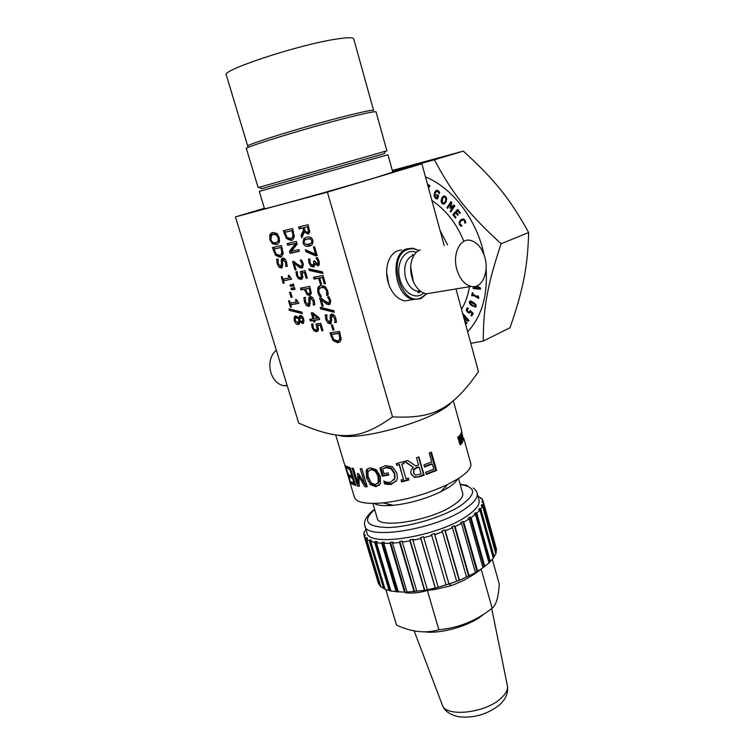 <?xml version="1.0" encoding="UTF-8"?>
<svg xmlns="http://www.w3.org/2000/svg" width="755" height="755" viewBox="0 0 755 755"><rect width="100%" height="100%" fill="white"/><g stroke="black" fill="none" stroke-linecap="round" stroke-linejoin="round"><path stroke-width="1.13" d="M366.996 486.012L364.863 486.73L367.223 486.758L361.853 468.742L360.229 468.761L364.854 484.266L358.54 473.64L357.615 473.583L357.974 483.747L359.087 483.228M359.182 485.314L357.426 485.994L352.085 468.166L353.359 468.364L357.974 483.747M365.109 484.125L366.222 485.994M361.787 468.742L366.194 483.521L364.854 484.266M359.144 474.678L359.201 476.452M358.483 483.511L359.012 485.276M357.426 485.994L359.238 486.295L358.88 476.613L359.956 476.075M364.863 486.73L358.88 476.613M338.014 435.163C341.326 436.418 346.781 436.786 354.378 436.267C376.707 434.918 415.882 423.753 436.484 412.881L438.759 411.673C445.271 408.096 449.546 404.916 451.556 402.141M470.658 463.155L470.846 463.815C471.516 467.911 467.128 472.96 457.681 478.972L447.63 484.465C426.792 494.157 405.227 500.301 382.945 502.887C365.448 504.34 355.907 502.377 354.34 496.998L349.782 481.869M335.645 434.861L344.28 463.57L348.47 474.65L349.98 480.869L349.81 481.926L349.301 480.105M344.95 465.807L349.348 480.029L345.195 465.665M345.054 465.712L344.742 464.684M348.517 467.269L346.866 468.242L346.234 466.156L350.311 467.807L355.643 485.569L351.528 483.757L350.905 481.681L353.963 483.162L352.51 478.311L353.359 477.962M351.273 476.009L349.622 476.981L352.51 478.311M349.622 476.981L348.989 474.895L351.877 476.216L349.895 469.619L350.754 469.28M346.866 468.242L349.895 469.619M411.06 473.866L414.165 476.877L419.431 476.83L424.168 475.225L418.912 456.907L416.467 457.738L418.572 465.042L415.741 465.977L407.691 460.493L404.416 461.437L413.457 467.439L404.888 461.305M419.431 476.83L414.391 477.358L411.098 473.998C410.427 471.29 411.211 469.1 413.457 467.439M436.635 470.422L431.435 452.16L429.217 453.066L431.728 461.881L423.951 464.853L424.574 467.015L432.341 464.042L433.814 469.185L425.697 472.3L426.32 474.461L436.635 470.422L435.701 470.195L426.169 473.942M404.048 463.051L401.773 464.183L404.189 463.523L403.642 461.654L396.29 463.561L396.837 465.439L399.376 464.287L396.837 465.439M401.773 464.183L406.001 478.755L408.417 478.104L408.955 479.972L401.632 481.869L401.084 480.001L403.491 479.406L399.244 464.835M385.371 465.571L392.421 466.637L396.941 473.225L397.375 478.151L396.517 480.727L390.911 484.512L384.654 483.946L383.785 481.029L386.654 482.162L390.58 482.36L394.648 478.406L394.374 473.885L391.052 468.713L386.079 467.666L382.568 468.93L383.955 473.649L388.108 472.894L388.731 475.027L382.285 476.16L379.935 468.185L385.371 465.571M370.318 484.597L366.543 477.717L366.175 470.676L366.911 469.402L370.318 467.807L376.283 469.657L380.369 476.386L380.407 483.672L375.914 486.701L370.318 484.597L371.498 483.861L376.943 485.965L379.34 485.21M374.121 503.406C377.594 505.51 384.05 506.143 393.478 505.303C409.729 503.453 425.433 498.97 440.609 491.873L447.989 487.824C452.925 484.719 456.048 481.86 457.351 479.274M462.589 492.977L462.739 493.506C463.296 496.828 460.04 500.81 452.981 505.463C430.369 520.941 377.217 529.312 377.151 517.883L372.847 503.415M387.221 505.671L388.268 505.019M446.365 488.079L447.602 488.07M478.887 499.64L479.085 500.348C479.859 504.755 475.735 510.031 466.703 516.175C437.324 536.947 366.902 547.743 366.902 532.303L365.08 526.226M477.962 496.337L481.718 498.545L480.529 498.3L482.313 499.3L483.238 501.49L482.02 501.178L482.115 502.084L483.342 502.396L482.945 504.972L481.718 504.604L481.312 505.633L482.539 506.01L480.793 508.908L479.604 508.464L478.698 509.597L479.887 510.05L476.82 513.173L475.688 512.645L474.291 513.853L475.414 514.391L471.092 517.637L470.063 517.024L469.129 517.637L468.213 518.26L469.232 518.883L463.768 522.167L462.872 521.469L460.616 522.687L461.503 523.394L455.076 526.584L454.331 525.801L451.754 526.971L452.49 527.764L445.29 530.756L444.733 529.887L441.92 530.963L442.458 531.831L434.757 534.521L434.389 533.587L431.426 534.521L431.775 535.465L423.829 537.739L423.659 536.748L420.667 537.513L420.818 538.513L412.9 540.306L412.938 539.268L410.003 539.844L409.956 540.882L402.358 542.137L402.585 541.071L399.82 541.429L399.574 542.496L392.553 543.156L392.959 542.081L390.458 542.222L390.042 543.298L383.833 543.364L384.389 542.288L382.238 542.203L381.662 543.27L376.462 542.751L377.151 541.694L375.405 541.392L374.707 542.439L370.667 541.354L371.441 540.335L370.158 539.825L369.365 540.844L366.59 539.249L367.43 538.268L366.628 537.588L365.779 538.551L364.316 536.503L365.193 535.588L364.882 534.748L364.014 535.654L363.872 533.238L365.892 528.934M477.849 495.931L478.481 496.224L477.906 496.12M405.577 592.75L407.096 592.892C413.834 593.43 420.592 592.609 427.368 590.419L434.654 589.513L449.744 586.04L450.584 583.445L459.2 580.444L474.848 572.96L482.285 568.288L489.004 562.947L475.414 514.391M470.063 517.024L484.087 566.977M496.129 547.894L496.262 548.923M483.342 502.396L496.516 549.829L495.658 553.179M482.539 506.01L495.846 553.849L493.223 557.898M479.887 510.05L493.326 558.256L488.976 562.852M450.584 583.445L435.39 588.098L420.667 537.513M434.654 589.513L432.936 588.466L435.39 588.098M432.936 588.466L424.801 590.316L410.003 539.844M376.462 542.751L390.93 591.08L405.312 592.26L424.801 590.316M449.744 586.04L455.652 583.945C464.24 580.529 472.743 575.621 481.18 569.223L492.147 608.162C476.216 620.799 458.455 627.99 438.863 629.736L427.368 590.419M492.147 608.162C496.139 605.161 498.508 597.13 499.253 584.087L492.373 559.455M370.667 541.354L385.069 589.315L390.892 590.948M366.59 539.249L380.898 586.814L384.937 588.862M364.316 536.503L378.519 583.672L380.69 586.106M364.014 535.654L378.236 582.718M481.718 498.545L481.907 499.206M483.238 501.49L496.384 548.809M482.02 501.178L482.275 502.122M482.945 504.972L496.214 552.698M481.718 504.604L482.077 505.869M480.793 508.908L494.195 557.02M479.604 508.464L493.336 557.728M476.82 513.173L490.363 561.644M475.688 512.645L489.57 562.267M471.092 517.637L484.785 566.429M462.872 521.469L477.047 571.677M463.768 522.167L477.613 571.214M475.395 572.507L461.503 523.394M455.076 526.584L469.072 575.838M454.331 525.801L468.666 576.225M466.524 577.065L452.49 527.764M445.29 530.756L459.427 580.142M444.733 529.887L459.2 580.444M456.633 581.246L442.458 531.831M434.757 534.521L449.008 583.974M434.389 533.587L448.98 584.2M446.063 584.917L431.775 535.465M423.829 537.739L438.193 587.173M435.201 587.937L420.818 538.513M412.9 540.306L427.339 589.655M424.404 590.193L409.956 540.882M402.358 542.137L416.845 591.316M414.655 591.712L399.82 541.429M414.07 591.618L399.574 542.496M392.553 543.156L407.068 592.109M405.312 592.26L390.458 542.222M404.557 592.175L390.042 543.298M383.833 543.364L398.338 592.024M397.073 591.939L382.238 542.203M396.158 591.854L381.662 543.27M390.193 590.778L375.405 541.392M389.165 590.674L374.707 542.439M384.871 588.834L370.158 539.825M383.748 588.692L369.365 540.844M366.987 538.777L366.628 537.588M380.067 586.012L365.779 538.551M365.156 535.625L364.882 534.748M364.25 532.87L364.07 532.266M482.964 567.751L469.232 518.883M438.863 629.736C425.877 633.615 411.758 632.086 396.526 625.131L385.871 589.636M484.21 613.796L482.105 615.533C468.93 626.15 440.269 634.219 424.385 631.793M461.975 437.287L461.428 431.775L463.608 440.467L461.975 437.287M461.447 430.152L462.069 432.936L461.447 430.152M462.872 441.779L462.607 442.213L462.362 441.326L462.173 443.176L461.23 442.477L460.871 444.742L460.097 444.648L457.69 437.164L458.181 436.692L460.616 443.317L460.909 441.656L459.21 435.588L459.587 435.135L461.456 441.562L461.9 441.76L462.041 440.165L460.607 433.653L462.504 441.854M455.973 288.939L478.481 371.62C464.938 391.307 451.858 404.104 439.231 410.003C428.453 415.722 412.881 418.006 392.524 416.864C376.386 428.529 362.343 434.682 350.386 435.333C337.117 436.739 319.884 432.643 298.678 423.036L235.428 216.911L264.382 208.286M392.524 416.864L327.406 192.147L235.428 216.911M298.329 324.537C296.592 324.584 295.252 323.3 294.318 320.677L294.139 317.393L294.743 316.402L295.705 315.949L298.744 317.846L300.179 315.552C301.707 315.486 302.906 316.694 303.784 319.167L303.453 323.14L302.661 323.517L299.877 321.79L299.169 324.121L298.329 324.537L298.999 324.263M302.33 313.646L301.868 312.117L288.92 308.87L289.373 310.371L302.33 313.646M290.486 307.285L291.402 307.125L290.694 304.775L298.848 303.35L296.328 299.433L295.498 299.584L296.224 302L290.175 303.066L289.448 300.66L288.533 300.83L290.486 307.285L291.345 306.955M291.071 297.404L292.166 297.206L290.647 292.157L289.552 292.364L291.071 297.404L292.109 297.008M295.045 289.401L294.459 287.428L291.043 288.486L291.402 289.675L295.045 289.401M294.025 286.003L293.44 284.031L290.024 285.107L290.382 286.287L294.025 286.003M283.257 283.361L284.173 283.182L283.455 280.803L291.59 279.199L289.061 275.273L288.24 275.433L288.967 277.878L282.936 279.086L282.2 276.66L281.294 276.84L283.257 283.361L284.125 283.04M279.086 267.251L277.217 263.92L276.575 259.361L278.076 259.031L278.208 263.57L280.605 266.251L281.483 264.297L281.275 259.371L282.644 258.135C284.295 257.983 285.616 259.314 286.598 262.127L287.221 266.279L285.786 266.581L285.588 262.476L283.333 259.984L282.851 260.211L282.143 267.695L281.351 268.072L279.086 267.251L280.511 266.751L282.247 267.6M279.208 237.419L279.312 242.11L278.189 243.667L276.321 244.554L272.385 243.742L269.856 239.656L269.752 234.994L270.894 233.399L272.706 232.531L276.67 233.323L279.208 237.419M318.431 329.963L316.59 331.671L314.014 330.822L312.126 327.689L311.607 324.121L312.919 323.923L313.202 327.557L314.344 329.397L316.052 329.85L317.175 328.897L315.93 324.037L320.752 323.291L322.942 330.652L321.838 330.822L320.167 325.197L317.666 325.575L318.431 329.963M311.258 293.487L309.512 295.507L307.096 294.695L304.473 289.307L301.028 289.948L300.499 288.155L309.767 286.4L311.258 293.487M302.802 277.604L300.99 279.444L298.414 278.68L296.517 275.537L295.969 271.875L297.272 271.611L297.593 275.349L298.735 277.198L300.443 277.595L301.547 276.557L300.282 271.592L305.077 270.62L307.304 278.123L306.209 278.331L304.501 272.602L302.019 273.102L302.802 277.604M295.054 269.988L296.12 269.771L294.12 263.08L299.716 267.676L301.783 267.997L302.698 267.563L303.132 263.382L301.519 259.984L300.197 260.267L302.009 263.476L302.132 265.232L301.16 266.156L297.055 264.146L293.846 261.324L292.544 261.598L295.054 269.988L296.083 269.62M290.08 253.369L299.329 251.311L298.82 249.603L291.487 251.245L297.168 244.044L296.385 241.43L287.155 243.572L287.664 245.271L295.62 243.44L289.476 251.33L290.08 253.369L291.515 252.878L290.911 250.839L289.476 251.33M341.109 339.495L339.995 341.817L337.863 342.789L333.049 340.58L329.954 332.832L339.533 331.445L341.109 339.495M332.898 330.133L334.059 329.963L332.549 324.839L331.388 325.009L332.898 330.133L333.984 329.68M327.745 322.942L325.839 319.544L325.263 314.986L326.849 314.731L326.896 319.242L329.378 322.017L330.341 320.12L330.228 315.212L331.7 314.052C333.455 313.986 334.824 315.373 335.815 318.204L336.381 322.357L334.852 322.593L334.739 318.506L332.398 315.92L331.794 316.194L331.115 323.414L330.133 323.857L327.745 322.942L329.142 322.366L331.218 323.3M334.323 312.259L333.861 310.683L320.252 307.361L320.705 308.899L334.323 312.259M322.121 306.417L323.225 306.228L321.243 299.537L326.943 304.265L329.076 304.652L330.124 304.152L330.511 300.113L328.897 296.687L327.528 296.932L329.359 300.169L329.463 301.915L328.453 302.793L324.244 300.679L320.979 297.781L319.639 298.017L322.121 306.417L323.159 306.002M318.818 294.884L317.817 292.506L317.761 287.872L318.714 286.494L320.922 285.466L325.075 286.504L327.717 290.741L328.161 295.13L326.613 295.413L326.622 290.93L324.735 288.061L321.479 287.372L318.978 289.174L318.921 292.327L321.404 296.337L319.893 296.602L318.818 294.884L319.884 294.469M324.329 283.918L325.462 283.71L323.027 275.433L313.495 277.302L314.033 279.123L318.601 278.236L320.413 284.371L321.545 284.163L319.733 278.019L322.432 277.5L324.329 283.918L325.405 283.512M322.885 273.433L322.413 271.838L308.823 268.874L309.286 270.432L322.885 273.433M318.082 263.014L317.883 261.258L316.015 257.955L317.374 257.663L319.035 261.173L319.356 264.212L318.742 265.439L317.949 265.817L315.061 263.703L314.354 266.6L313.429 267.034L310.928 266.251L309.05 263.042L308.512 259.144L309.852 258.861L310.116 262.693L311.258 264.675L313.684 264.797L313.589 261.07L314.646 260.852L317.26 263.957L319.356 262.551M315.741 255.907L317.175 255.605L314.571 246.743L313.438 246.989L315.571 254.199L305.303 249.688L305.888 251.66L315.741 255.907L317.128 255.426M304.425 231.879L301.783 237.825L301.075 235.418L303.529 230.105L302.897 227.972L299.14 228.888L298.584 227.029L308.078 224.707L309.692 232.04L308.078 234.126L304.425 231.879L305.445 231.549M312.938 240.524L312.098 244.865L309.295 246.111C305.964 246.885 303.878 245.781 303.048 242.789L303.897 238.42L306.653 237.193C310.003 236.381 312.108 237.485 312.938 240.524M294.224 236.806L292.78 239.731L291.147 240.524L286.456 238.618L283.314 230.766L292.544 228.51L294.224 236.806M306.398 305.501L304.51 302.142L303.906 297.602L305.445 297.328L305.53 301.83L307.974 304.558L308.889 302.651L308.738 297.763L310.163 296.592C311.862 296.489 313.212 297.857 314.193 300.669L314.778 304.793L313.297 305.048L313.155 300.981L310.852 298.442L310.305 298.697L309.625 305.964L308.719 306.388L306.398 305.501L307.804 304.954L309.739 305.86M313.986 322.111L314.986 321.96L314.514 320.365L319.639 319.554L319.148 317.902L312.542 312.664L311.23 312.881L312.995 318.799L309.814 319.299L310.333 321.017L313.514 320.516L313.986 322.111L314.92 321.734M283.106 253.623L281.738 256.445L280.133 257.219L275.547 255.294L272.451 247.574L281.436 245.498L283.106 253.623M444.166 245.564L421.903 163.778L327.406 192.147M447.583 244.875L440.099 230.624M418.761 291.411L417.987 292.893M388.863 284.758L386.626 272.498M392.675 171.725L421.903 163.778M392.779 172.093L375.263 177.736C338.042 188.967 259.635 210.834 264.495 208.673L259.295 191.411L370.205 159.711L387.966 154.756L392.789 172.131M469.45 286.721C468.1 295.28 465.457 302.793 461.503 309.248M431.917 200.547C445.941 209.843 456.586 223.452 463.844 241.383M467.638 331.794L468.1 331.313C481.822 316.1 487.824 295.233 486.097 268.695M484.049 254.85C477.066 219.96 452.538 187.684 425.49 176.944M463.863 317.93L467.807 320.148L463.089 314.788L463.495 314.259L468.968 320.479L468.355 321.29L464.127 318.884M464.438 320.026L467.052 323.008L466.647 323.536L464.825 321.46M478.802 297.791L478.642 298.414L472.611 294.922L472.337 295.979L471.658 295.582L472.385 292.685L473.074 293.082L472.8 294.157L477.283 296.743L477.556 295.667L478.179 296.026L478.802 297.791M469.723 311.598L470.12 310.494L473.196 313.344L471.705 316.043L471.007 315.392L472.149 313.334L470.554 311.853L469.336 313.127L467.619 312.296L466.43 310.541L466.505 308.795L467.543 307.814L468.43 308.635L467.194 309.437L467.996 311.636L469.006 312.155L470.78 311.107M443.591 196.064L445.592 196.526L446.696 198.839L445.988 202L444.119 204.105L442.119 203.652L441.014 201.33L441.722 198.188L443.846 195.979M477.236 285.73L480.51 288.221L480.369 289.269L473.177 288.486L473.291 287.608L475.291 287.844L475.49 286.343M434.88 195.885L436.956 198.036L437.617 196.111L436.447 195.29L436.739 194.422L438.589 195.724L437.475 198.971L435.569 198.414L434.153 196.206L434.474 192.846L435.814 190.675L438.211 190.694L439.665 192.516L439.221 193.714L437.834 191.496L436.258 191.553L435.182 193.308L434.88 195.885M463.155 219.903L461.201 220.686L459.899 222.555L460.144 224.301L461.947 225.566L461.088 226.292L459.521 224.792L459.078 222.291L460.701 219.856L463.211 218.941L465.618 221.479L465.778 222.536L464.853 223.272L464.504 220.79L463.155 219.903L464.457 219.497M427.764 185.296L427.915 184.569L429.963 185.654L429.784 186.466L429.114 186.107L428.613 188.429M428.179 186.834L428.415 185.739L427.792 185.409M457.643 215.335L455.775 212.787L454 214.75L456.001 217.468L455.435 218.091L452.896 214.637L457.681 209.352L460.229 212.825L459.663 213.448L457.653 210.72L456.341 212.164L458.209 214.713L457.643 215.335M446.894 207.738L450.98 201.623L451.792 202.519L450.631 207.172L454.01 204.964L454.84 205.888L450.735 211.985L450.14 211.324L453.67 206.077L450.093 208.361L450.971 203.095L447.451 208.352L446.894 207.738L448.111 207.37M472.101 305.907C469.855 304.246 468.978 302.84 469.459 301.689L469.77 301.198L473.451 302.406C475.716 304.067 476.603 305.482 476.103 306.634L475.801 307.106L472.101 305.907L472.913 305.539M470.78 343.346L483.304 341.043C483.2 308.776 487.22 285.286 501.131 243.733C468.449 213.976 452.311 193.497 434.389 159.796L392.562 171.319M392.326 170.46L463.325 151.113L434.389 159.796M463.325 151.113C494.601 179.699 509.767 198.433 528.66 232.531L501.131 243.733M528.66 232.531C527.632 267.77 523.073 289.797 510.05 327.727L483.304 341.043M468.138 319.997L468.968 320.469M467.807 320.148L468.43 319.865M463.089 314.788L463.712 314.505M472.611 294.922L473.46 294.544M477.566 296.621L478.113 296.941M471.658 295.582L472.536 295.196M472.998 294.271L472.866 294.809M477.283 296.743L478.104 296.375M471.007 315.392L472.281 315.005M472.149 313.334L472.838 313.014M473.045 313.212L472.13 314.873M470.554 311.853L471.243 311.532M469.336 313.127L469.997 312.825M469.166 312.136L470.176 312.608M466.43 310.541L467.09 310.23M467.789 308.031L467.411 309.144M470.818 311.145L470.167 311.626M442.119 203.652L443.298 203.237L444.61 203.831M444.317 195.932L442.741 198.131M446.177 201.594L444.346 202.812M444.969 196.668L445.601 196.526M442.496 202.869L444.251 202.887L445.318 201.406L445.941 198.98L445.214 197.31L443.789 197.064L442.383 198.782L442.496 202.869M445.941 198.98L446.686 198.725M475.291 287.844L476.169 287.457M473.177 288.486L474.31 287.985L480.454 288.646M476.358 286.088L476.103 287.938L479.51 288.334L476.462 286.051M479.51 288.334L480.237 288.014M437.909 197.716L436.956 198.036M437.617 196.111L438.561 195.8M436.447 195.29L437.475 194.941M436.579 198.858L437.636 198.499M436.73 197.989L437.664 198.433M437.032 190.251L435.824 192.015M438.759 192.582L439.561 192.317M437.192 191.241L438.419 190.855M462.853 219.913L464.325 219.478M460.314 225.736L461.324 225.358M462.551 218.959L460.286 221.668M429.114 186.107L429.916 185.853M428.415 185.739L429.472 185.4M429.586 185.456L429.472 185.994M427.783 185.371L428.802 185.041M455.775 212.787L456.586 212.504M452.896 214.637L454.255 214.467M458.03 209.833L454.076 214.212M457.653 210.72L458.464 210.428M451.499 202.198L448.074 207.323M450.631 207.172L454.208 205.19M450.14 211.324L451.396 211.004M453.67 206.077L454.689 205.719M454.755 205.794L451.311 210.909M449.735 207.955L451.075 207.729M450.971 203.095L451.716 202.831M451.037 207.03L450.905 207.54M470.695 300.952L470.469 301.868M474.961 306.492L475.999 306.841M475.225 306.36L475.037 304.784L470.337 301.953L470.525 303.519L472.394 305.162L474.414 306.407L476.065 305.973M470.629 301.821L471.743 301.311M475.037 304.784L475.678 304.491M471.167 301.915L472.092 301.49M261.909 188.618L384.21 153.69L385.541 151.189L259.078 187.344M385.446 151.377L386.89 150.877L385.541 151.189M258.125 187.542L246.441 148.763C240.637 148.046 319.403 124.169 357.7 115.185C369.289 112.438 375.405 111.325 376.056 111.844L376.084 111.948M247.734 146.149L226.34 75.085C219.611 70.904 296.347 45.328 334.824 39.317C346.469 37.42 352.764 37.25 353.699 38.807L373.602 110.428C372.961 109.89 366.996 110.957 355.709 113.618C318.487 122.272 242.147 145.479 247.772 146.272M412.853 299.612L404.746 300.915C398.055 299.424 392.855 294.299 389.165 285.55C385.928 276.623 385.796 268.223 388.797 260.333C390.892 255.426 393.921 252.198 397.866 250.66L401.566 249.896M412.485 254.284L413.598 255.35M420.016 291.355L419.402 292.61M418.846 250.5L412.919 248.187L406.851 248.82C388.787 254.067 394.761 297.489 413.759 299.461L420.752 298.697L426.65 293.893M418.553 250.669C414.863 248.603 411.23 248.206 407.653 249.49C386.258 256.228 400.952 308.04 421.12 297.829L426.32 293.837M410.673 266.808L413.278 281.445M433.21 292.676L426.254 293.827C420.912 292.638 416.628 288.608 413.4 281.719C409.88 272.923 409.738 264.722 413.004 257.096C414.788 253.463 417.194 251.056 420.214 249.858M456.803 269.318C452.339 254.142 460.012 237.995 470.242 240.326C477.084 242.044 481.983 247.829 484.927 257.663C489.287 272.715 481.709 288.986 471.167 286.438C464.561 284.682 459.767 278.973 456.803 269.318M276.283 350.065C270.299 355.614 268.506 363.174 270.894 372.734C273.404 379.991 277.623 384.314 283.55 385.701L287.249 385.796M297.111 322.734L299.282 323.989M296.054 315.93L295.375 318.327M300.679 315.543L300.141 317.289L298.744 317.846M301.774 321.809L303.633 322.942M301.83 316.921L302.538 316.741M304.105 320.913L303.387 321.234M297.13 317.402L298.149 317.138M299.348 317.61L299.999 318.214M300.084 320.941L299.018 322.187M299.877 321.79L300.688 321.46M302.878 319.299L300.858 317.317L299.914 318.789L299.905 320.752L302.651 321.536L302.878 319.299L303.718 318.959M299.961 318.421L298.725 318.921L296.337 317.723L295.601 318.063L295.214 320.554L297.659 322.744L298.744 320.95L298.725 318.921M299.895 320.488L298.744 320.95M290.618 309.295L302.038 312.664M290.779 309.824L289.373 310.371M291.232 304.567L290.75 302.972M298.753 303.066L290.694 304.775M297.347 301.566L296.224 302M292.487 288.042L292.817 289.146L294.922 288.986M292.817 289.146L291.402 289.675M291.468 284.654L291.798 285.758L293.903 285.598M291.798 285.758L290.382 286.287M284.003 280.605L283.512 278.973M291.524 278.973L283.455 280.803M290.128 277.462L288.967 277.878M280.02 266.222L280.511 266.751M278.01 259.05L278.01 259.569M282.823 265.062L281.794 265.769M283.182 258.106L282.53 260.702M285.786 266.581L287.221 265.741M284.484 259.588L285.324 259.531M282.427 261.334L281.153 261.768M282.71 258.871L281.275 259.371M285.739 266.449L287.174 265.949M272.838 242.27L273.829 243.261L277.472 244.139M273.102 232.446L271.196 234.531L270.866 236.306M279.643 240.326L277.198 242.204M274.056 234.163L277.698 234.352M278.142 240.921L278.17 237.683L276.321 234.871L273.272 234.418L271.715 235.154L270.885 239.429C271.715 242.034 273.338 243.11 275.754 242.676L279.586 240.449M314.873 329.718L317.864 331.105M317.449 329.274L316.826 329.52M317.477 323.801L318.119 325.386M321.158 324.678L317.666 325.575M318.468 328.359L317.175 328.897M322.857 330.388L321.838 330.822M321.186 324.773L320.167 325.197M307.898 293.525L310.56 294.997M305.935 288.948L302.444 289.41L301.981 287.872M311.268 291.93L308.918 293.629L307.304 293.119L305.52 289.108L310.23 287.957M311.315 292.374L310.116 293.119M305.888 288.769L304.473 289.307M302.444 289.41L301.028 289.948M310.041 292.393L309.229 288.41L310.258 288.023M305.52 289.108L309.229 288.41M299.15 277.453L302.085 278.963M302.878 276.321L301.594 277.113M301.802 271.29L302.472 272.942M305.53 272.168L302.019 273.102M302.849 276.085L301.547 276.557M307.257 277.953L306.209 278.331M305.548 272.225L304.501 272.602M294.525 262.938L294.12 261.57M303.453 265.014L302.274 265.684M298.536 265.279L302.717 267.553M302.226 261.211L301.132 261.598M301 260.098L300.226 260.371M301.141 267.166L299.716 267.676M299.018 265.675L297.593 266.185M295.318 262.664L294.12 263.08M299.282 251.151L291.515 252.878M296.904 243.157L290.911 250.839M295.62 243.44L289.099 244.79L288.636 243.233M289.099 244.79L287.664 245.271M334.861 340.467L339.646 342.109M331.955 334.305L331.454 332.615M341.156 337.872L339.835 338.438L339.052 340.156L337.325 340.911L333.719 339.457L331.577 334.465L339.958 332.87M341.175 338.117L340.43 339.561L338.901 340.288M334.286 340.043L333.049 340.58M339.835 338.438L338.957 333.408L339.986 332.974M331.577 334.465L338.957 333.408M326.651 314.76L326.66 315.816M331.719 320.479L330.69 321.451M332.011 314.033L331.436 316.94M336.39 321.989L336.371 321.177M333.266 315.571L334.399 315.43M331.426 317.034L330.048 317.6M331.634 314.646L330.228 315.212M336.239 322.007L334.852 322.593M334.814 322.461L336.202 321.875M321.941 307.776L322.111 308.342L334.04 311.268M322.111 308.342L320.705 308.899M321.611 299.395L321.196 297.98M330.803 301.528L329.69 302.264M325.981 302L330.152 304.123M329.567 297.848L328.472 298.272M328.038 296.838L327.557 297.036M328.35 303.708L326.943 304.265M326.179 302.16L324.773 302.717M322.394 299.084L321.243 299.537M320.752 285.503L319.176 287.334L318.818 289.599M328.18 294.827L328.198 293.884M322.895 286.834L321.479 287.372L322.895 286.834L326.009 287.428M328.029 294.856L326.613 295.413M326.575 295.262L327.981 294.714M326.103 287.532L324.735 288.061M319.893 296.602L321.234 296.083M323.499 277.038L319.733 278.019M320.073 277.897L315.458 278.604L314.986 277.01M323.517 277.094L322.432 277.5M321.488 283.965L320.413 284.371M320.026 277.708L318.601 278.236M315.458 278.604L314.033 279.123M310.513 269.242L310.711 269.922L322.621 272.536M310.711 269.922L309.286 270.432M316.949 263.986L318.865 265.316M311.598 264.911L314.382 266.572M315.033 264.354L314.061 264.665M315.562 263.08L314.099 264.014M319.393 262.891L318.45 263.467M318.119 258.927L316.987 259.324M316.892 257.766L316.052 258.068M307.125 250.481L307.323 251.16L317.109 255.379M307.323 251.16L305.888 251.66M316.656 253.812L315.571 254.199M302.736 235.683L302.519 234.937L301.075 235.418M304.709 230.209L302.519 234.937M304.369 227.585L300.584 228.416L300.075 226.67M306.407 232.2L308.918 233.71M309.682 230.596L307.398 232.21L305.671 231.766L303.944 227.717L308.597 226.472M309.729 231.011L308.408 231.794M304.558 229.775L303.529 230.105M304.341 227.5L302.897 227.972M300.584 228.416L299.14 228.888M308.408 231.021L307.53 226.849L308.606 226.5M303.944 227.717L307.53 226.849M305.416 244.271L310.994 245.564M306.511 237.221L305.341 237.938L304.199 240.59M313.231 242.185L310.626 243.62M306.738 239.212L312.032 238.552M308.729 244.214L311.494 243.044L311.881 240.769L310.258 238.91L307.209 239.09L304.491 240.232L304.095 242.553L305.7 244.375L308.729 244.214M287.929 238.174L292.232 240.109M285.333 232.2L284.795 230.398M294.261 235.39L292.968 235.805L291.94 237.967L290.6 238.608L287.079 237.391L284.918 232.342L293.063 230.247M294.28 236.079L292.043 238.136M287.891 238.146L286.456 238.618M292.968 235.805L292.025 230.615L293.063 230.275M284.918 232.342L292.025 230.615M305.313 297.357L305.313 298.168M310.248 303.199L309.248 304.02M310.56 296.564L309.965 299.301M314.788 304.482L314.778 303.887M311.815 298.065L312.825 297.951M309.909 299.631L308.587 300.141M310.154 297.225L308.738 297.763M314.703 304.501L313.297 305.048M313.259 304.916L314.665 304.369M314.977 320.177L311.73 320.45L311.315 319.063M313.117 313.938L312.796 312.863M319.535 319.223L314.514 320.365M314.911 319.95L313.514 320.516M311.73 320.45L310.333 321.017M313.929 318.412L312.995 318.799M318.77 317.6L317.638 318.063L312.655 314.127L313.806 313.665M317.638 318.063L313.995 318.638L312.655 314.127M277.123 254.973L281.275 256.775M274.461 248.98L273.933 247.225M283.134 252.208L281.889 252.632L280.907 254.718L279.577 255.341L276.151 254.095L274.018 249.131L281.936 247.159M283.153 252.972L281.011 254.85M276.906 254.831L275.547 255.294M281.889 252.632L280.935 247.546L281.945 247.206M274.018 249.131L280.935 247.546M461.55 433.096L463.145 439.391L462.57 435.559L461.673 433.011L461.173 433.181M460.078 443.138L459.408 443.251M461.456 441.562L460.909 441.666M349.433 480.671L349.933 480.529M350.546 468.591L348.621 467.609M353.151 477.254L351.368 476.348M353.208 482.889L351.528 483.757M355.227 484.181L353.283 483.125M354.812 482.813L353.963 483.162M352.727 475.867L351.877 476.216M424.168 475.225L423.64 474.848L419.053 476.396M423.64 474.848L418.525 457.039M413.815 473.479L413.617 469.365L416.618 467.373L416.996 467.798L413.891 469.818L413.882 473.63L415.543 475.093L421.13 473.961L419.157 467.081L416.618 467.373M416.996 467.798L419.157 467.081M435.701 470.195L430.661 452.481M432.341 464.042L431.482 463.796L424.423 466.514M396.639 463.476L397.045 464.863M399.376 464.287L403.491 479.406M401.433 479.916L401.632 481.869M408.814 479.472L401.83 481.275M380.718 467.638L383.021 475.471L382.285 476.16M388.58 474.499L383.021 475.471M382.568 468.93L386.626 467.015L391.458 468.091L394.723 473.272L395.016 477.868L394.044 479.963M384.861 481.482L385.38 483.247L391.458 483.842L396.63 480.51M387.447 484.597L388.098 483.908M385.38 483.247L384.654 483.946M391.052 468.713L391.458 468.091M368.449 468.27L367.364 469.95L367.779 476.981L371.498 483.861M369.931 470.12L371.96 469.185C374.98 468.94 377.292 471.205 378.906 475.999L379.208 481.643L377.613 483.559M370.922 469.903L368.685 470.997C367.657 472.281 367.6 474.489 368.516 477.622L371.347 483.011L375.292 484.625L378.293 482.37L378.029 476.707C376.405 471.913 374.036 469.638 370.922 469.903M413.127 539.919L416.854 539.457M434.852 534.833L442.156 531.803M374.659 509.502C361.796 521.026 366.458 527.028 388.646 527.519C410.352 526.905 443.94 516.647 460.833 505.529C476.698 494.006 476.49 487.022 460.22 484.559M374.565 509.21L370.054 513.098C365.373 518.374 363.636 522.507 364.854 525.48C364.759 540.646 435.229 529.67 464.712 509.097C473.772 503.019 477.924 497.809 477.169 493.487L479.085 500.348M507.275 685.172L507.483 686.201C507.888 690.023 505.68 694.1 500.848 698.422C485.003 713.371 445.044 717.439 442.241 704.792L414.108 630.793M467.619 312.296L468.383 311.947M466.505 308.795L467.628 308.276M441.014 201.33L441.779 201.075M441.722 198.188L442.902 197.791M445.318 201.406L446.384 201.038M445.214 197.31L446.054 197.027M435.569 198.414L436.758 198.008M434.153 196.206L434.889 195.96M434.474 192.846L435.531 192.497M436.097 190.477L436.749 190.26M437.834 191.496L438.768 191.185M459.521 224.792L460.276 224.509M459.078 222.291L460.163 221.894M460.701 219.856L461.871 219.431M464.92 222.13L465.693 221.838M464.504 220.79L465.25 220.517M469.459 301.689L470.591 301.179M473.159 303.151L473.961 302.793M475.386 306.105L476.216 305.728M423.621 293.016C415.911 300.641 402.641 292.572 399.621 277.925C395.667 262.306 405.605 247.517 416.307 252.406M420.611 291.251L417.402 291.279C411.55 289.788 407.502 284.899 405.275 276.623C403.566 266.081 405.954 259.059 412.438 255.586L414.089 255.133M295.158 320.337L294.318 320.677M295.535 316.836L294.139 317.393M303.321 323.244L302.661 323.517M302.255 316.751L300.858 317.317M297.734 317.166L296.337 317.723M278.208 263.58L277.217 263.92M282.03 265.751L280.917 266.137M282.691 263.873L281.483 264.297M286.598 262.117L285.588 262.476M284.758 259.484L283.333 259.984M281.851 267.893L281.351 268.072M277.217 244.261L276.321 244.554M273.829 243.261L272.385 243.742M270.856 239.335L269.856 239.656M271.196 234.531L269.752 234.994M279.19 237.353L278.17 237.683M274.716 233.956L273.272 234.418M277.746 234.418L276.321 234.871M317.798 331.162L316.59 331.671M315.401 330.246L314.014 330.822M313.127 327.274L312.126 327.689M317.912 326.245L316.949 326.641M310.305 295.196L309.512 295.507M308.502 294.148L307.096 294.695M305.926 290.448L304.926 290.826M310.701 289.524L309.682 289.911M301.858 279.123L300.99 279.444M299.829 278.161L298.414 278.68M297.536 275.16L296.517 275.537M302.302 273.886L301.311 274.244M302.595 265.647L301.547 266.015M303.425 264.769L302.132 265.232M303.038 263.108L302.009 263.476M302.368 267.789L301.783 267.997M339.24 342.185L337.863 342.789M331.889 335.494L330.869 335.928M340.382 334.342L339.363 334.786M326.858 319.129L325.839 319.544M331.615 319.591L330.341 320.12M335.767 318.072L334.739 318.506M333.795 315.354L332.398 315.92M331.02 323.489L330.133 323.857M330.784 301.387L329.463 301.915M330.397 299.754L329.359 300.169M329.935 304.303L329.076 304.652M318.855 292.1L317.817 292.506M319.176 287.334L317.761 287.872M328.17 293.091L326.915 293.572M327.651 290.524L326.622 290.93M318.94 260.881L317.883 261.258M318.468 265.628L317.949 265.817M314.042 266.808L313.429 267.034M312.362 265.741L310.928 266.251M310.107 262.664L309.05 263.042M314.835 261.494L313.816 261.862M318.685 263.438L317.553 263.854M309.154 228.359L308.078 228.708M308.852 231.728L307.653 232.125M310.73 245.62L309.295 246.111M304.067 242.449L303.048 242.789M312.938 242.553L311.494 243.044M308.653 238.608L307.209 239.09M311.702 238.429L310.258 238.91M312.91 240.42L311.881 240.769M291.921 240.269L291.147 240.524M285.296 233.597L284.267 233.927M293.487 231.681L292.44 232.021M305.511 301.755L304.51 302.142M310.135 302.17L308.889 302.651M314.165 300.584L313.155 300.981M312.259 297.895L310.852 298.442M309.475 306.086L308.719 306.388M281.03 256.908L280.133 257.219M274.386 250.339L273.385 250.679M282.361 248.584L281.351 248.923M459.502 441.43L458.908 441.524M460.899 439.854L460.418 439.948M460.871 444.742L460.305 444.837M414.391 477.358L414.165 476.877M413.655 473.026L413.419 472.555M390.911 484.512L391.458 483.842M394.374 473.885L394.723 473.272M386.079 467.666L386.626 467.015M375.914 486.701L376.943 485.965M366.543 477.717L367.779 476.981M366.175 470.676L367.364 469.95M378.029 476.707L378.906 475.999M378.293 482.37L379.208 481.643M440.609 491.873L447.63 484.465M393.478 505.303L382.945 502.887M467.288 485.399L460.135 484.248M473.243 487.994C475.575 489.75 476.877 491.58 477.169 493.487M483.228 501.433L496.365 548.743M442.336 705.038C444.497 711.087 450.14 715.013 459.248 716.825C473.659 718.213 486.786 714.475 498.63 705.604L500.169 704.245C505.888 698.809 508.323 692.797 507.483 686.201L491.694 608.502M462.739 493.506L458.502 478.453M453.293 400.716L461.437 429.991M463.712 438.174L470.846 463.815M436.484 412.881L439.231 410.003M354.378 436.267L350.386 435.333M466.958 308.2L467.628 307.889M469.468 311.957L470.591 311.438M443.015 196.423L444.195 196.026M445.431 202.482L444.251 202.887M435.814 190.675L437.003 190.279M460.597 219.95L461.758 219.516M469.77 301.198L470.327 300.943M386.89 150.877L376.056 111.844M261.409 188.665L258.927 187.259M404.746 300.915L413.759 299.461M420.809 291.402L417.402 291.279L420.063 290.835M412.777 280.388L413.4 281.719M471.167 286.438L426.254 293.827M283.55 385.701L287.108 385.343M295.951 315.92L294.743 316.402M300.33 315.533L299.49 315.873M302.651 321.536L304.048 320.969M298.291 322.479L299.688 321.913M282.521 265.515L281.096 266.015M283.059 258.097L281.841 258.521M272.338 232.936L270.894 233.399M277.378 241.911L278.822 241.44M309.607 293.317L311.013 292.78M302.576 276.755L301.151 277.274M303.18 265.364L301.755 265.873M339.052 340.156L340.43 339.561M331.379 321.168L329.982 321.743M331.889 314.033L330.699 314.524M330.53 301.925L329.123 302.491M320.129 285.956L318.714 286.494M315.033 264.316L313.684 264.797M319.148 263.221L317.723 263.731M307.946 231.945L309.399 231.464M305.341 237.938L303.897 238.42M311.381 243.148L312.825 242.657M291.94 237.967L293.384 237.495M309.937 303.746L308.531 304.303M310.428 296.564L309.239 297.017M280.907 254.718L282.342 254.227M460.352 443.44L459.521 443.581M461.692 441.864L460.899 442.024M349.348 480.029L349.82 479.878M411.23 474.404L411.079 473.923M394.648 478.406L395.016 477.868M366.911 469.402L368.11 468.628M377.849 483.247L378.755 482.577M387.985 504.038L388.457 505.633"/></g></svg>
